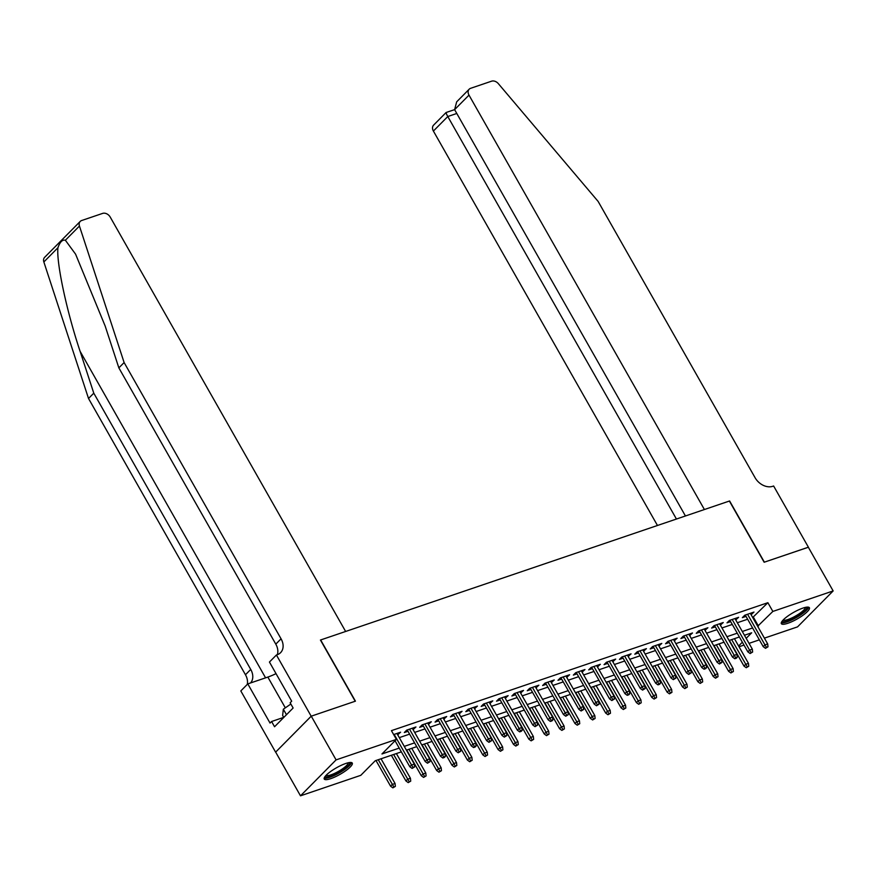 <?xml version="1.0" encoding="UTF-8"?>
<svg xmlns="http://www.w3.org/2000/svg" width="877" height="877" viewBox="0 0 877 877"><rect width="100%" height="100%" fill="white"/><g stroke="black" fill="none" stroke-linecap="round" stroke-linejoin="round"><path stroke-width="1.32" d="M345.768 763.483A16.126 3.738 -29.6 0 1 352.28 763.1A16.126 3.738 -29.6 0 1 345.911 770.609A16.126 3.738 -29.6 0 1 330.761 778.633A16.126 3.738 -29.6 0 1 324.249 779.028A16.126 3.738 -29.6 0 1 330.618 771.519A16.126 3.738 -29.6 0 1 345.768 763.483M802.883 608.112A16.126 3.738 -29.6 0 1 809.394 607.728A16.126 3.738 -29.6 0 1 803.014 615.237A16.126 3.738 -29.6 0 1 787.875 623.262A16.126 3.738 -29.6 0 1 781.352 623.657A16.126 3.738 -29.6 0 1 787.732 616.147A16.126 3.738 -29.6 0 1 802.883 608.112M311.182 716.202L355.207 701.238L320.434 640.035L345.637 631.473L110.217 217.068A6.205 4.648 44.7 0 0 102.631 213.396L81.66 220.522A6.205 4.648 44.7 0 0 80.235 221.399A6.205 4.648 44.7 0 0 79.445 226.036L124.117 362.552L281.068 638.818A14.47 10.853 -135.3 0 1 280.585 652.663A14.47 10.853 -135.3 0 1 277.264 654.713L276.419 654.998L311.182 716.202L275.663 752.104L311.258 716.169L355.437 701.162L320.664 639.958L729.379 501.041L764.141 562.234L808.32 547.226L833.15 590.934L797.555 626.869L764.404 638.138M759.35 639.848L749.046 643.356M743.992 645.077L739.026 646.755M401.359 751.874L375.235 760.754L360.798 775.323L300.493 795.823L336.088 759.888L396.393 739.388L381.966 753.957L399.21 748.092M275.663 752.104L300.493 795.823M397.687 734.794L400.592 732.207L393.652 734.564M413.045 729.576L415.95 726.978L406.731 730.113L404.33 732.536L408.002 731.297M428.414 724.358L431.32 721.76L422.1 724.895L419.699 727.318L423.361 726.068M443.784 719.129L446.689 716.531L437.47 719.666L435.058 722.1L438.73 720.85M459.142 713.911L462.047 711.313L452.828 714.448L450.427 716.871L454.1 715.621M474.512 708.682L477.417 706.095L468.197 709.219L465.786 711.653L469.458 710.403M489.87 703.464L492.775 700.866L483.556 704.001L481.155 706.423L484.828 705.185M505.24 698.245L508.145 695.647L498.925 698.783L496.525 701.205L500.186 699.956M520.609 693.016L523.514 690.418L514.295 693.554L511.883 695.987L515.555 694.737M535.968 687.798L538.873 685.2L529.653 688.335L527.252 690.758L530.925 689.508M551.337 682.569L554.242 679.971L545.023 683.106L542.611 685.54L546.283 684.29M566.706 677.351L569.601 674.753L560.381 677.888L557.98 680.311L561.653 679.072M582.065 672.133L584.97 669.535L575.75 672.67L573.35 675.093L577.011 673.843M597.434 666.904L600.339 664.306L591.12 667.441L588.708 669.875L592.381 668.625M612.793 661.686L615.698 659.087L606.478 662.223L604.078 664.645L607.75 663.396M628.162 656.456L631.067 653.858L621.848 656.994L619.436 659.427L623.108 658.178M643.532 651.238L646.426 648.64L637.206 651.775L634.805 654.198L638.478 652.959M658.89 646.02L661.795 643.422L652.576 646.546L650.175 648.98L653.836 647.73M674.26 640.791L677.165 638.193L667.945 641.328L665.533 643.762L669.206 642.512M689.618 635.573L692.523 632.975L683.304 636.11L680.903 638.533L684.575 637.283M704.987 630.344L707.892 627.746L698.673 630.881L696.261 633.315L699.934 632.065M720.357 625.126L723.251 622.527L714.031 625.663L711.631 628.085L715.303 626.847M735.715 619.907L738.62 617.309L729.401 620.434L727 622.867L730.673 621.618M752.696 617.518L767.879 602.696L391.427 730.651L396.393 739.388M399.298 737.634L409.614 734.126M414.657 732.416L424.972 728.908M430.026 727.186L440.342 723.678M445.395 721.968L455.711 718.46M460.754 716.739L471.07 713.242M476.123 711.521L486.439 708.013M491.482 706.303L501.797 702.795M506.851 701.074L517.167 697.566M522.221 695.856L532.536 692.348M537.579 690.627L547.895 687.129M552.948 685.408L563.264 681.9M568.307 680.19L578.623 676.682M583.676 674.961L593.992 671.453M599.046 669.743L609.362 666.235M614.404 664.514L624.72 661.006M629.774 659.296L640.089 655.788M645.132 654.078L655.448 650.57M660.502 648.848L670.817 645.34M675.871 643.63L686.187 640.122M691.229 638.401L701.545 634.893M706.599 633.183L716.915 629.675M721.957 627.954L732.273 624.457M737.327 622.736L747.642 619.228M751.085 614.678L753.99 612.08L744.77 615.216L742.359 617.649L746.031 616.399M311.258 716.169L336.088 759.888M767.879 602.696L772.845 611.433L833.15 590.934M757.662 626.255L772.845 611.433M404.264 746.382L414.58 742.874M419.623 741.153L429.938 737.645M434.992 735.935L445.308 732.427M450.361 730.705L460.677 727.197M465.72 725.487L476.036 721.979M481.089 720.258L491.405 716.761M496.448 715.04L506.763 711.532M511.817 709.822L522.133 706.314M527.187 704.593L537.502 701.085M542.545 699.375L552.861 695.867M557.915 694.145L568.23 690.648M573.273 688.927L583.589 685.419M588.642 683.709L598.958 680.201M604.012 678.48L614.328 674.972M619.37 673.262L629.686 669.754M634.74 668.033L645.055 664.536M650.098 662.815L660.414 659.307M665.468 657.597L675.783 654.089M680.837 652.367L691.153 648.859M696.195 647.149L706.511 643.641M711.565 641.92L721.881 638.423M726.923 636.702L737.239 633.194M742.293 631.484L752.609 627.976M746.184 638.335L751.677 632.799L744.441 635.255M739.388 636.976L729.072 640.484M724.029 642.194L713.714 645.702M708.66 647.423L698.344 650.931M693.29 652.641L682.975 656.149M677.932 657.86L667.616 661.368M662.563 663.089L652.247 666.597M647.204 668.307L636.888 671.815M631.835 673.536L621.519 677.044M616.465 678.754L606.15 682.262M601.107 683.983L590.791 687.48M585.737 689.201L575.422 692.709M570.379 694.42L560.063 697.928M555.009 699.649L544.694 703.157M539.64 704.867L529.324 708.375M524.282 710.096L513.966 713.593M508.912 715.314L498.596 718.822M493.554 720.532L483.238 724.04M478.184 725.761L467.869 729.269M462.815 730.979L452.499 734.487M447.456 736.209L437.141 739.706M432.087 741.427L421.771 744.935M416.728 746.645L406.413 750.153M738.598 645.998L742.359 642.205M753.442 617.255L758.408 626.003M750.811 613.166L751.578 614.514M735.452 618.384L736.22 619.732M720.083 623.602L720.85 624.95M704.713 628.831L705.481 630.179M689.355 634.049L690.122 635.397M673.985 639.278L674.753 640.627M658.627 644.496L659.394 645.845M643.258 649.714L644.025 651.074M627.888 654.944L628.656 656.292M612.53 660.162L613.297 661.51M597.16 665.391L597.928 666.739M581.802 670.609L582.569 671.957M566.432 675.827L567.2 677.187M551.063 681.056L551.83 682.405M535.704 686.274L536.472 687.623M520.335 691.504L521.102 692.852M504.977 696.722L505.744 698.07M489.607 701.94L490.375 703.299M474.238 707.169L475.005 708.517M458.879 712.387L459.647 713.735M443.51 717.616L444.277 718.965M428.151 722.834L428.919 724.183M412.782 728.053L413.549 729.412M397.413 733.282L398.18 734.63M745.264 615.051L763.209 646.634L764.941 644.88L747.555 614.273M766.465 647.336L765.5 648.311L768 646.809L766.465 647.336L764.941 644.88L767.704 643.948L750.317 613.33M763.209 646.634L765.5 648.311M768 646.809L767.704 643.948M746.261 667.726L748.75 666.235L746.261 667.726L743.97 666.06L745.702 664.306L748.465 663.363L734.433 638.664M747.215 666.761L731.659 639.596M743.97 666.06L729.379 640.374M748.465 663.363L748.75 666.235M806.522 607.18A13.955 3.234 -29.6 0 1 794.145 618.208A13.955 3.234 -29.6 0 1 782.361 620.916M783.106 620.061A12.925 2.993 150.4 0 0 793.674 617.046A12.925 2.993 150.4 0 0 805.415 607.388M781.308 622.692A16.016 3.705 150.4 0 0 794.08 618.789A16.016 3.705 150.4 0 0 808.594 607.191M349.419 762.552A13.955 3.234 -29.6 0 1 337.031 773.58A13.955 3.234 -29.6 0 1 325.246 776.288M325.992 775.432A12.925 2.993 150.4 0 0 336.571 772.418A12.925 2.993 150.4 0 0 348.301 762.76M324.194 778.063A16.016 3.705 150.4 0 0 336.965 774.161A16.016 3.705 150.4 0 0 351.48 762.562M283.764 717.463L282.635 715.468L283.337 709.208L290.868 704.023M286.472 714.733L283.337 709.208M808.331 547.259L764.371 562.157L729.609 500.964L704.406 509.526L468.998 95.122L454.615 109.636L446.108 112.497L433.6 125.126A6.205 4.648 -135.3 0 0 433.391 131.057L657.465 525.487M685.441 515.972L454.615 109.636L456.687 101.82L469.195 89.191A6.205 4.648 44.7 0 0 468.998 95.122M469.195 89.191A6.205 4.648 44.7 0 1 470.62 88.314L491.602 81.177A6.205 4.648 44.7 0 1 498.344 83.655L598.136 201.436L755.075 477.702A14.47 10.853 44.7 0 0 772.78 486.286L773.624 486.001L808.397 547.193M676.43 519.031L447.785 116.531L433.391 131.057M446.525 112.64C445.669 112.157 446.097 113.462 447.785 116.531L456.785 113.473M124.117 362.552L118.855 367.869L105.152 326.003L75.586 254.166L65.369 240.243C62.431 239.465 59.954 241.975 57.926 247.752C56.281 262.651 66.74 311.554 80.092 351.304L93.784 393.17L250.734 669.436A14.47 10.853 -135.3 0 1 250.559 682.953M93.784 393.17L88.522 398.487L245.461 674.753A14.47 10.853 -135.3 0 1 247.237 684.455M277.318 654.691A14.47 10.853 -135.3 0 0 275.795 644.135L118.855 367.869M57.926 247.752L43.85 261.96L88.522 398.487M276.419 654.998L269.436 662.036L291.69 701.205L290.155 702.762L293.126 708.013L274.556 726.748L271.585 721.508L270.039 723.065L247.796 683.896L240.813 690.933L275.586 752.126M276.025 673.635A23.251 5.383 -29.6 0 1 267.847 677.077L247.796 683.896M43.85 261.96A6.205 4.648 -135.3 0 1 44.628 257.334L80.235 221.399M283.72 717.375L271.585 721.508M729.905 620.269L747.84 651.852L749.572 650.109L732.185 619.491M751.096 652.554L750.131 653.529L752.63 652.039L751.096 652.554L749.572 650.109L752.345 649.166L734.948 618.548M747.84 651.852L750.131 653.529M752.63 652.039L752.345 649.166M714.536 625.487L732.481 657.081L734.213 655.327L716.816 624.72M735.726 657.783L734.773 658.748L736.307 658.232L737.272 657.257L735.726 657.783L734.213 655.327L736.976 654.385L719.589 623.777M732.481 657.081L734.773 658.748M737.272 657.257L736.976 654.385M699.166 630.716L717.112 662.299L718.844 660.556L701.457 629.938M720.368 663.001L719.403 663.977L721.903 662.486L720.368 663.001L718.844 660.556L721.607 659.614L704.22 628.995M717.112 662.299L719.403 663.977M721.903 662.486L721.607 659.614M683.808 635.935L701.753 667.518L703.475 665.775L686.088 635.156M704.998 668.23L704.034 669.195L705.579 668.68L706.533 667.704L704.998 668.23L703.475 665.775L706.248 664.832L688.851 634.224M701.753 667.518L704.034 669.195M706.533 667.704L706.248 664.832M730.892 672.955L733.391 671.464L730.892 672.955L728.601 671.278L730.333 669.524L733.095 668.592L719.063 643.882M731.856 671.979L716.301 644.825M728.601 671.278L714.01 645.604M733.095 668.592L733.391 671.464M715.522 678.173L718.022 676.682L715.522 678.173L713.231 676.496L714.963 674.753L717.737 673.81L703.694 649.112M716.487 677.208L700.931 650.043M713.231 676.496L698.651 650.822M717.737 673.81L718.022 676.682M700.164 683.402L702.663 681.9L700.164 683.402L697.873 681.725L699.605 679.971L702.367 679.039L688.335 654.33M701.129 682.427L685.573 655.272M697.873 681.725L683.282 656.051M702.367 679.039L702.663 681.9M684.794 688.62L687.294 687.129L684.794 688.62L682.503 686.943L684.235 685.2L686.998 684.257L672.966 659.548M685.759 687.645L670.203 660.491M682.503 686.943L667.923 661.269M686.998 684.257L687.294 687.129M668.438 641.164L686.384 672.747L688.116 670.993L670.719 640.385M689.64 673.448L688.675 674.424L691.175 672.922L689.64 673.448L688.116 670.993L690.879 670.061L673.492 639.443M686.384 672.747L688.675 674.424M691.175 672.922L690.879 670.061M669.436 693.839L671.925 692.348L669.436 693.839L667.145 692.172L668.877 690.418L671.639 689.475L657.607 664.777M670.39 692.874L654.834 665.72M667.145 692.172L652.554 666.487M671.639 689.475L671.925 692.348M653.08 646.382L671.015 677.965L672.747 676.222L655.36 645.604M674.27 678.666L673.306 679.642L675.805 678.151L674.27 678.666L672.747 676.222L675.52 675.279L658.123 644.661M671.015 677.965L673.306 679.642M675.805 678.151L675.52 675.279M654.067 699.068L656.566 697.577L654.067 699.068L651.775 697.39L653.508 695.647L656.27 694.705L642.238 669.995M655.031 698.092L639.476 670.938M651.775 697.39L637.184 671.716M656.27 694.705L656.566 697.577M637.711 651.6L655.656 683.194L657.388 681.44L639.991 650.833M658.901 683.896L657.947 684.86L659.482 684.345L660.447 683.369L658.901 683.896L657.388 681.44L660.151 680.497L642.764 649.89M655.656 683.194L657.947 684.86M660.447 683.369L660.151 680.497M638.697 704.286L641.197 702.795L638.697 704.286L636.406 702.609L638.138 700.866L640.912 699.923L626.869 675.224M639.662 703.321L624.106 676.156M636.406 702.609L621.826 676.934M640.912 699.923L641.197 702.795M622.341 656.829L640.287 688.412L642.019 686.669L624.632 656.051M643.543 689.114L642.578 690.089L645.077 688.598L643.543 689.114L642.019 686.669L644.781 685.726L627.395 655.108M640.287 688.412L642.578 690.089M645.077 688.598L644.781 685.726M623.339 709.515L625.838 708.013L623.339 709.515L621.048 707.838L622.78 706.084L625.542 705.152L611.51 680.442M624.292 708.539L608.748 681.385M621.048 707.838L606.456 682.163M625.542 705.152L625.838 708.013M606.983 662.047L624.917 693.63L626.649 691.887L609.263 661.269M628.173 694.343L627.208 695.308L628.754 694.792L629.708 693.817L628.173 694.343L626.649 691.887L629.423 690.944L612.025 660.337M624.917 693.63L627.208 695.308M629.708 693.817L629.423 690.944M607.969 714.733L610.469 713.242L607.969 714.733L605.678 713.056L607.41 711.313L610.173 710.37L596.141 685.661M608.934 713.757L593.378 686.603M605.678 713.056L591.098 687.382M610.173 710.37L610.469 713.242M591.613 667.276L609.559 698.859L611.291 697.105L593.893 666.498M612.815 699.561L611.85 700.537L614.349 699.035L612.815 699.561L611.291 697.105L614.053 696.174L596.667 665.555M609.559 698.859L611.85 700.537M614.349 699.035L614.053 696.174M592.611 719.951L595.099 718.46L592.611 719.951L590.32 718.285L592.052 716.531L594.814 715.588L580.782 690.89M593.565 718.987L578.009 691.832M590.32 718.285L575.729 692.6M594.814 715.588L595.099 718.46M576.255 672.495L594.189 704.078L595.922 702.334L578.535 671.716M597.445 704.79L596.481 705.755L598.98 704.264L597.445 704.79L595.922 702.334L598.695 701.392L581.298 670.773M594.189 704.078L596.481 705.755M598.98 704.264L598.695 701.392M577.241 725.18L579.741 723.689L577.241 725.18L574.95 723.503L576.682 721.76L579.445 720.817L565.413 696.108M578.206 724.205L562.65 697.051M574.95 723.503L560.359 697.829M579.445 720.817L579.741 723.689M560.885 677.713L578.831 709.307L580.563 707.553L563.166 676.945M582.076 710.008L581.122 710.984L583.622 709.482L582.076 710.008L580.563 707.553L583.326 706.61L565.939 676.003M578.831 709.307L581.122 710.984M583.622 709.482L583.326 706.61M561.872 730.398L564.371 728.908L561.872 730.398L559.581 728.721L561.313 726.978L564.086 726.035L550.043 701.337M562.837 729.434L547.281 702.269M559.581 728.721L545.001 703.047M564.086 726.035L564.371 728.908M545.516 682.942L563.462 714.525L565.194 712.782L547.807 682.163M566.717 715.226L565.753 716.202L568.252 714.711L566.717 715.226L565.194 712.782L567.956 711.839L550.57 681.221M563.462 714.525L565.753 716.202M568.252 714.711L567.956 711.839M546.514 735.628L549.013 734.126L546.514 735.628L544.222 733.95L545.954 732.196L548.717 731.265L534.685 706.555M547.467 734.652L531.922 707.498M544.222 733.95L529.631 708.276M548.717 731.265L549.013 734.126M530.157 688.16L548.092 719.743L549.824 718L532.438 687.382M551.348 720.456L550.383 721.42L551.929 720.905L552.883 719.929L551.348 720.456L549.824 718L552.598 717.057L535.2 686.45M548.092 719.743L550.383 721.42M552.883 719.929L552.598 717.057M531.144 740.846L533.644 739.355L531.144 740.846L528.853 739.168L530.585 737.425L533.348 736.483L519.316 711.773M532.109 739.87L516.553 712.716M528.853 739.168L514.273 713.494M533.348 736.483L533.644 739.355M514.788 693.389L532.734 724.972L534.466 723.218L517.068 692.611M535.99 725.674L535.025 726.649L537.524 725.158L535.99 725.674L534.466 723.218L537.228 722.286L519.842 691.668M532.734 724.972L535.025 726.649M537.524 725.158L537.228 722.286M515.786 746.064L518.274 744.573L515.786 746.064L513.494 744.398L515.227 742.644L517.989 741.701L503.957 717.002M516.739 745.099L501.184 717.945M513.494 744.398L498.903 718.712M517.989 741.701L518.274 744.573M499.43 698.607L517.364 730.19L519.096 728.447L501.71 697.829M520.62 730.903L519.655 731.867L521.19 731.352L522.155 730.377L520.62 730.903L519.096 728.447L521.87 727.504L504.472 696.897M517.364 730.19L519.655 731.867M522.155 730.377L521.87 727.504M500.416 751.293L502.916 749.802L500.416 751.293L498.125 749.616L499.857 747.873L502.62 746.93L488.588 722.22M501.381 750.317L485.825 723.163M498.125 749.616L483.534 723.942M502.62 746.93L502.916 749.802M484.06 703.825L502.006 735.419L503.738 733.665L486.34 703.058M505.251 736.121L504.297 737.097L506.796 735.595L505.251 736.121L503.738 733.665L506.5 732.723L489.114 702.115M502.006 735.419L504.297 737.097M506.796 735.595L506.5 732.723M485.047 756.511L487.546 755.02L485.047 756.511L482.756 754.834L484.488 753.091L487.261 752.148L473.218 727.45M486.011 755.546L470.456 728.381M482.756 754.834L468.175 729.16M487.261 752.148L487.546 755.02M468.691 709.054L486.636 740.637L488.368 738.894L470.982 708.276M489.892 741.339L488.927 742.315L491.427 740.824L489.892 741.339L488.368 738.894L491.131 737.952L473.744 707.333M486.636 740.637L488.927 742.315M491.427 740.824L491.131 737.952M469.688 761.74L472.188 760.238L469.688 761.74L467.397 760.063L469.129 758.309L471.892 757.377L457.86 732.668M470.642 760.765L455.097 733.611M467.397 760.063L452.806 734.389M471.892 757.377L472.188 760.238M453.332 714.273L471.267 745.867L472.999 744.113L455.612 713.494M474.523 746.568L473.558 747.533L475.104 747.018L476.058 746.042L474.523 746.568L472.999 744.113L475.772 743.17L458.375 712.562M471.267 745.867L473.558 747.533M476.058 746.042L475.772 743.17M454.319 766.958L456.818 765.468L454.319 766.958L452.028 765.281L453.76 763.538L456.522 762.595L442.49 737.886M455.284 765.994L439.728 738.829M452.028 765.281L437.448 739.607M456.522 762.595L456.818 765.468M437.963 719.502L455.908 751.085L457.641 749.331L440.243 718.723M459.164 751.786L458.2 752.762L460.699 751.271L459.164 751.786L457.641 749.331L460.403 748.399L443.017 717.781M455.908 751.085L458.2 752.762M460.699 751.271L460.403 748.399M438.96 772.188L441.449 770.686L438.96 772.188L436.669 770.51L438.401 768.756L441.164 767.813L427.132 743.115M439.914 771.212L424.358 744.058M436.669 770.51L422.078 744.825M441.164 767.813L441.449 770.686M422.604 724.72L440.539 756.303L442.271 754.56L424.885 723.942M443.795 757.015L442.83 757.98L444.365 757.465L445.33 756.489L443.795 757.015L442.271 754.56L445.045 753.617L427.647 723.01M440.539 756.303L442.83 757.98M445.33 756.489L445.045 753.617M423.591 777.406L426.09 775.915L423.591 777.406L421.3 775.728L423.032 773.985L425.794 773.043L411.762 748.333M424.556 776.43L409 749.276M421.3 775.728L406.709 750.054M425.794 773.043L426.09 775.915M407.235 729.949L425.181 761.532L426.913 759.778L409.515 729.171M428.425 762.234L427.472 763.209L429.971 761.707L428.425 762.234L426.913 759.778L429.675 758.846L412.289 728.228M425.181 761.532L427.472 763.209M429.971 761.707L429.675 758.846M408.222 782.624L410.721 781.133L408.222 782.624L405.93 780.947L407.662 779.204L410.436 778.261L396.393 753.562M409.186 781.659L393.63 754.494M405.93 780.947L391.35 755.272M410.436 778.261L410.721 781.133M395.045 740.758L409.811 766.75L411.543 765.007L394.157 734.389M413.067 767.452L412.102 768.427L414.602 766.937L413.067 767.452L411.543 765.007L414.306 764.064L396.919 733.446M409.811 766.75L412.102 768.427M414.602 766.937L414.306 764.064M392.863 787.853L395.363 786.362L392.863 787.853L390.572 786.176L392.304 784.422L395.067 783.49L381.035 758.78M393.817 786.877L378.261 759.723M390.572 786.176L375.981 760.502M395.067 783.49L395.363 786.362M80.092 351.304L265.588 677.844M250.734 669.436L245.461 674.753M275.795 644.135L281.068 638.818M79.445 226.036L65.369 240.243M285.321 707.838L267.847 677.077"/></g></svg>
